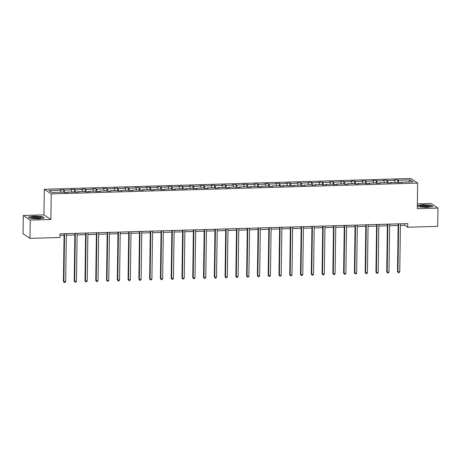 <?xml version="1.0" encoding="UTF-8"?>
<svg xmlns="http://www.w3.org/2000/svg" width="461" height="461" viewBox="0 0 461 461"><rect width="100%" height="100%" fill="white"/><g stroke="black" fill="none" stroke-linecap="round" stroke-linejoin="round"><path stroke-width="0.69" d="M23.304 215.489L30.236 220.093L50.894 219.482L43.962 214.884L23.304 215.489L23.05 233.773L29.982 238.377L59.976 237.49L60.028 233.836L407.749 223.591L407.703 227.244L437.696 226.363L437.95 208.078L431.018 203.48L417.361 203.877M43.962 214.884L44.319 189.281L410.722 178.488L417.654 183.086L51.252 193.885L44.319 189.281M30.236 220.093L29.982 238.377M61.106 192.202L60.691 190.191L60.074 189.782L63.664 189.673L63.63 192.139M398.857 182.683L398.356 180.239L409.996 179.899L412.918 181.836L401.277 182.181L401.9 182.591L390.502 182.498L391.118 182.908L387.528 183.017L386.912 182.602L379.726 182.815L380.342 183.224L376.752 183.334L376.13 182.919L368.95 183.132L369.566 183.541L365.976 183.651L365.354 183.236L358.174 183.449L358.791 183.858L355.201 183.968L354.578 183.553L347.398 183.766L348.015 184.181L344.425 184.285L343.802 183.876L336.616 184.083L337.239 184.498L333.643 184.602L333.026 184.193L325.841 184.4L326.463 184.815L322.867 184.919L322.251 184.509L315.065 184.723L315.687 185.132L312.091 185.236L311.475 184.826L304.289 185.04L304.911 185.449L301.315 185.553L300.699 185.143L293.513 185.357L294.13 185.766L282.737 185.674L283.354 186.083L279.764 186.192L279.141 185.777L271.961 185.99L272.578 186.4L268.988 186.509L268.365 186.094L261.185 186.307L261.802 186.717L258.212 186.826L257.59 186.411L250.404 186.624L251.026 187.033L247.436 187.143L246.814 186.728L239.628 186.941L240.25 187.356L236.654 187.46L236.038 187.051L228.852 187.258L229.474 187.673L225.878 187.777L225.262 187.368L218.076 187.575L218.698 187.99L215.103 188.094L214.486 187.685L207.3 187.898L207.917 188.307L204.327 188.411L203.71 188.002L196.524 188.215L197.141 188.624L193.551 188.728L192.934 188.319L185.748 188.532L186.365 188.941L174.973 188.849L175.589 189.258L171.999 189.367L171.377 188.952L164.197 189.166L164.813 189.575L161.223 189.684L160.601 189.269L153.415 189.483L154.037 189.892L150.447 190.001L149.825 189.586L142.639 189.799L143.262 190.209L139.666 190.318L139.049 189.903L131.863 190.116L132.486 190.531L128.89 190.635L128.273 190.226L121.087 190.433L121.71 190.848L118.114 190.952L117.497 190.543L110.312 190.75L110.928 191.165L107.338 191.269L106.722 190.86L99.536 191.073L100.152 191.482L96.562 191.586L95.94 191.177L88.76 191.39L89.376 191.799L85.786 191.903L85.164 191.494L77.984 191.707L78.601 192.116L67.208 192.024L67.825 192.433L64.235 192.542L63.612 192.128L51.972 192.473L49.056 190.531L60.691 190.191M64.782 192.525L64.286 190.082L63.664 189.673M64.286 190.082L71.467 189.874L70.85 189.459L74.44 189.356L74.405 191.822M75.558 192.208L75.062 189.765L74.44 189.356M75.062 189.765L82.248 189.557L81.626 189.143L85.216 189.039L85.181 191.505M86.334 191.885L85.838 189.448L85.216 189.039M85.838 189.448L93.024 189.24L92.402 188.826L95.997 188.722L95.963 191.188M97.115 191.569L96.614 189.131L95.997 188.722M96.614 189.131L103.8 188.918L103.178 188.509L106.773 188.405L106.739 190.871M107.891 191.252L107.39 188.814L106.773 188.405M107.39 188.814L114.576 188.601L113.953 188.192L117.549 188.088L117.515 190.554M118.667 190.935L118.166 188.497L117.549 188.088M118.166 188.497L125.352 188.284L124.735 187.875L128.325 187.771L128.291 190.237M129.443 190.618L128.942 188.18L128.325 187.771M128.942 188.18L136.128 187.967L135.511 187.558L139.101 187.448L139.066 189.92M140.219 190.301L139.718 187.863L139.101 187.448M139.718 187.863L146.903 187.65L146.287 187.241L149.877 187.131L149.842 189.598M150.995 189.984L150.499 187.546L149.877 187.131M150.499 187.546L157.679 187.333L157.063 186.924L160.653 186.814L160.618 189.281M161.771 189.667L161.275 187.229L160.653 186.814M161.275 187.229L168.455 187.016L167.839 186.607L171.429 186.498L171.394 188.964M172.547 189.35L172.051 186.907L171.429 186.498M172.051 186.907L179.237 186.699L178.614 186.284L182.204 186.181L182.17 188.647M183.322 189.033L182.827 186.59L182.204 186.181M182.827 186.59L190.013 186.382L189.39 185.967L192.986 185.864L192.952 188.33M194.104 188.71L193.603 186.273L192.986 185.864M193.603 186.273L200.789 186.065L200.166 185.65L203.762 185.547L203.727 188.013M204.88 188.393L204.379 185.956L203.762 185.547M204.379 185.956L211.564 185.743L210.942 185.334L214.538 185.23L214.503 187.696M215.656 188.076L215.154 185.639L214.538 185.23M215.154 185.639L222.34 185.426L221.724 185.017L225.314 184.913L225.279 187.379M226.432 187.76L225.93 185.322L225.314 184.913M225.93 185.322L233.116 185.109L232.5 184.7L236.09 184.596L236.055 187.062M237.208 187.443L236.706 185.005L236.09 184.596M236.706 185.005L243.892 184.792L243.275 184.383L246.865 184.273L246.831 186.745M247.983 187.126L247.488 184.688L246.865 184.273M247.488 184.688L254.668 184.475L254.051 184.066L257.641 183.956L257.607 186.423M258.759 186.809L258.264 184.371L257.641 183.956M258.264 184.371L265.444 184.158L264.827 183.749L268.417 183.639L268.383 186.106M269.535 186.492L269.04 184.054L268.417 183.639M269.04 184.054L276.225 183.841L275.603 183.432L279.193 183.322L279.164 185.789M280.311 186.175L279.815 183.732L279.193 183.322M279.815 183.732L287.001 183.524L286.379 183.109L289.975 183.005L289.94 185.472M291.093 185.858L290.591 183.415L289.975 183.005M290.591 183.415L297.777 183.207L297.155 182.792L300.751 182.689L300.716 185.155M301.869 185.535L301.367 183.098L300.751 182.689M301.367 183.098L308.553 182.89L307.931 182.475L311.527 182.372L311.492 184.838M312.644 185.218L312.143 182.781L311.527 182.372M312.143 182.781L319.329 182.568L318.712 182.158L322.302 182.055L322.268 184.521M323.42 184.901L322.919 182.464L322.302 182.055M322.919 182.464L330.105 182.251L329.488 181.841L333.078 181.738L333.044 184.204M334.196 184.584L333.701 182.147L333.078 181.738M333.701 182.147L340.881 181.934L340.264 181.525L343.854 181.421L343.82 183.887M344.972 184.267L344.476 181.83L343.854 181.421M344.476 181.83L351.657 181.617L351.04 181.208L354.63 181.098L354.595 183.57M355.748 183.951L355.252 181.513L354.63 181.098M355.252 181.513L362.432 181.3L361.816 180.891L365.406 180.781L365.371 183.248M366.524 183.634L366.028 181.196L365.406 180.781M366.028 181.196L373.214 180.983L372.592 180.574L376.188 180.464L376.153 182.931M377.305 183.317L376.804 180.879L376.188 180.464M376.804 180.879L383.99 180.666L383.368 180.257L386.963 180.147L386.929 182.614M388.081 183L387.58 180.556L386.963 180.147M387.58 180.556L394.766 180.349L394.143 179.934L397.739 179.83L397.705 182.297M398.356 180.239L397.739 179.83M67.064 192.456L67.208 192.024M71.881 191.885L71.467 189.874M77.846 192.139L77.984 191.707M82.657 191.569L82.248 189.557M88.621 191.822L88.76 191.39M93.433 191.252L93.024 189.24M99.397 191.505L99.536 191.073M104.209 190.935L103.8 188.918M110.173 191.188L110.312 190.75M114.985 190.618L114.576 188.601M120.949 190.871L121.087 190.433M125.761 190.295L125.352 188.284M131.725 190.549L131.863 190.116M136.537 189.978L136.128 187.967M142.501 190.232L142.639 189.799M147.318 189.661L146.903 187.65M153.277 189.915L153.415 189.483M158.094 189.344L157.679 187.333M164.053 189.598L164.197 189.166M168.87 189.027L168.455 187.016M174.834 189.281L174.973 188.849M179.646 188.71L179.237 186.699M185.61 188.964L185.748 188.532M190.422 188.393L190.013 186.382M196.386 188.647L196.524 188.215M201.198 188.076L200.789 186.065M207.162 188.33L207.3 187.898M211.974 187.76L211.564 185.743M217.938 188.013L218.076 187.575M222.749 187.443L222.34 185.426M228.714 187.696L228.852 187.258M233.531 187.12L233.116 185.109M239.49 187.373L239.628 186.941M244.307 186.803L243.892 184.792M250.265 187.057L250.404 186.624M255.083 186.486L254.668 184.475M261.041 186.74L261.185 186.307M265.859 186.169L265.444 184.158M271.823 186.423L271.961 185.99M276.635 185.852L276.225 183.841M282.599 186.106L282.737 185.674M287.41 185.535L287.001 183.524M293.375 185.789L293.513 185.357M298.186 185.218L297.777 183.207M304.151 185.472L304.289 185.04M308.962 184.901L308.553 182.89M314.926 185.155L315.065 184.723M319.738 184.584L319.329 182.568M325.702 184.838L325.841 184.4M330.52 184.267L330.105 182.251M336.478 184.521L336.616 184.083M341.296 183.945L340.881 181.934M347.254 184.198L347.398 183.766M352.071 183.628L351.657 181.617M358.036 183.881L358.174 183.449M362.847 183.311L362.432 181.3M368.812 183.564L368.95 183.132M373.623 182.994L373.214 180.983M379.587 183.248L379.726 182.815M384.399 182.677L383.99 180.666M390.363 182.931L390.502 182.498M395.175 182.36L394.766 180.349M401.139 182.614L401.277 182.181M50.894 219.482L51.252 193.885M417.654 183.086L417.297 208.689L437.95 208.078M400.402 225.4L404.723 225.273L407.703 227.244M60.005 235.427L64.067 235.306M66.326 235.243L74.843 234.989M77.108 234.926L85.619 234.672M87.884 234.609L96.395 234.355M98.66 234.292L107.171 234.038M109.436 233.969L117.947 233.721M120.212 233.652L128.728 233.404M130.987 233.335L139.504 233.087M141.763 233.018L150.28 232.77M152.539 232.701L161.056 232.448M163.321 232.384L171.832 232.131M174.097 232.067L182.608 231.814M184.873 231.75L193.384 231.497M195.648 231.434L204.16 231.18M206.424 231.117L214.935 230.863M217.2 230.794L225.717 230.546M227.976 230.477L236.493 230.229M238.752 230.16L247.269 229.912M249.528 229.843L258.045 229.595M260.309 229.526L268.821 229.273M271.085 229.209L279.596 228.956M281.861 228.892L290.372 228.639M292.637 228.575L301.148 228.322M303.413 228.258L311.924 228.005M314.189 227.941L322.706 227.688M324.965 227.619L333.482 227.371M335.741 227.302L344.258 227.054M346.516 226.985L355.033 226.737M357.298 226.668L365.809 226.42M368.074 226.351L376.585 226.097M378.85 226.034L387.361 225.781M389.626 225.717L398.137 225.464M404.746 223.677L404.723 225.273M408.717 181.962L409.996 179.899M419.066 206.949L417.338 205.796L419.061 206.943L427.024 207.427L432.925 206.54L430.868 205.168L422.904 204.69L417.338 205.525M44.256 217.99L42.193 216.624L34.229 216.146L28.328 217.033L30.386 218.399L38.349 218.877L44.256 217.99M430.862 205.462L430.868 205.168M42.187 216.918L42.193 216.624M398.16 223.873L397.497 271.517L397.958 271.829L398.627 223.856M399.756 271.771L399.065 272.647L398.344 272.67L397.958 271.829L399.756 271.771L400.425 223.804M398.344 272.67L397.497 271.517M387.384 224.19L386.721 271.84L387.182 272.146L387.851 224.173M388.98 272.094L388.289 272.964L387.568 272.987L387.182 272.146L388.98 272.094L389.649 224.121M387.568 272.987L386.721 271.84M376.608 224.507L375.946 272.157L376.407 272.463L377.075 224.495M378.199 272.411L377.513 273.281L376.793 273.304L376.407 272.463L378.199 272.411L378.873 224.438M376.793 273.304L375.946 272.157M429.606 206.482A4.823 0.807 0.8 0 0 426.258 205.445A4.823 0.807 0.8 0 0 420.317 205.923A4.823 0.807 0.8 0 0 420.351 206.378A4.823 0.807 0.8 0 0 424.95 207.012A4.823 0.807 0.8 0 0 429.566 206.505A4.823 0.807 0.8 0 0 429.606 206.482M428.528 206.793A3.653 0.611 0.8 0 0 425.077 206.263A3.653 0.611 0.8 0 0 421.435 206.661A3.653 0.611 0.8 0 0 421.383 206.695M417.338 205.727L422.968 204.88L430.683 205.347L432.562 206.591M40.931 217.938A4.823 0.807 0.8 0 0 37.583 216.895A4.823 0.807 0.8 0 0 31.642 217.379A4.823 0.807 0.8 0 0 31.676 217.828A4.823 0.807 0.8 0 0 36.275 218.462A4.823 0.807 0.8 0 0 40.896 217.955A4.823 0.807 0.8 0 0 40.931 217.938M39.853 218.249A3.653 0.611 0.8 0 0 36.402 217.713A3.653 0.611 0.8 0 0 32.76 218.111A3.653 0.611 0.8 0 0 32.708 218.145M30.391 218.399L28.576 217.194L34.293 216.33L42.009 216.797L43.887 218.041M365.832 224.824L365.164 272.474L365.631 272.779L366.299 224.812M367.423 272.728L366.731 273.604L366.017 273.621L365.631 272.779L367.423 272.728L368.097 224.755M366.017 273.621L365.164 272.474M355.056 225.141L354.388 272.791L354.855 273.096L355.523 225.129M356.647 273.045L355.955 273.92L355.241 273.938L354.855 273.096L356.647 273.045L357.315 225.077M355.241 273.938L354.388 272.791M344.281 225.458L343.612 273.108L344.073 273.413L344.747 225.446M345.871 273.361L345.18 274.237L344.465 274.255L344.073 273.413L345.871 273.361L346.539 225.394M344.465 274.255L343.612 273.108M333.505 225.775L332.836 273.425L333.297 273.73L333.971 225.763M335.095 273.678L334.404 274.554L333.683 274.577L333.297 273.73L335.095 273.678L335.764 225.711M333.683 274.577L332.836 273.425M322.723 226.092L322.06 273.742L322.521 274.047L323.19 226.08M324.319 273.995L323.628 274.871L322.907 274.894L322.521 274.047L324.319 273.995L324.988 226.028M322.907 274.894L322.06 273.742M311.947 226.414L311.284 274.059L311.745 274.364L312.414 226.397M313.543 274.312L312.852 275.188L312.132 275.211L311.745 274.364L313.543 274.312L314.212 226.345M312.132 275.211L311.284 274.059M301.171 226.731L300.509 274.376L300.97 274.687L301.638 226.714M302.768 274.629L302.076 275.505L301.356 275.528L300.97 274.687L302.768 274.629L303.436 226.662M301.356 275.528L300.509 274.376M290.395 227.048L289.733 274.693L290.194 275.004L290.862 227.031M291.992 274.946L291.3 275.822L290.58 275.845L290.194 275.004L291.992 274.946L292.66 226.979M290.58 275.845L289.733 274.693M279.62 227.365L278.957 275.015L279.418 275.321L280.086 227.348M281.21 275.269L280.524 276.139L279.804 276.162L279.418 275.321L281.21 275.269L281.884 227.296M279.804 276.162L278.957 275.015M268.844 227.682L268.175 275.332L268.642 275.638L269.31 227.671M270.434 275.586L269.743 276.456L269.028 276.479L268.642 275.638L270.434 275.586L271.108 227.613M269.028 276.479L268.175 275.332M258.068 227.999L257.399 275.649L257.86 275.955L258.535 227.988M259.658 275.903L258.967 276.779L258.252 276.796L257.86 275.955L259.658 275.903L260.327 227.93M258.252 276.796L257.399 275.649M247.292 228.316L246.623 275.966L247.084 276.272L247.759 228.304M248.882 276.22L248.191 277.096L247.476 277.113L247.084 276.272L248.882 276.22L249.551 228.253M247.476 277.113L246.623 275.966M236.516 228.633L235.848 276.283L236.309 276.588L236.977 228.621M238.107 276.537L237.415 277.413L236.695 277.43L236.309 276.588L238.107 276.537L238.775 228.57M236.695 277.43L235.848 276.283M225.734 228.95L225.072 276.6L225.533 276.905L226.201 228.938M227.331 276.854L226.639 277.729L225.919 277.752L225.533 276.905L227.331 276.854L227.999 228.887M225.919 277.752L225.072 276.6M214.959 229.267L214.296 276.917L214.757 277.222L215.425 229.255M216.555 277.17L215.863 278.046L215.143 278.069L214.757 277.222L216.555 277.17L217.223 229.203M215.143 278.069L214.296 276.917M204.183 229.59L203.52 277.234L203.981 277.539L204.649 229.572M205.779 277.487L205.087 278.363L204.367 278.386L203.981 277.539L205.779 277.487L206.447 229.52M204.367 278.386L203.52 277.234M193.407 229.906L192.744 277.551L193.205 277.862L193.874 229.889M194.997 277.804L194.311 278.68L193.591 278.703L193.205 277.862L194.997 277.804L195.671 229.837M193.591 278.703L192.744 277.551M182.631 230.223L181.962 277.868L182.429 278.179L183.098 230.206M184.221 278.121L183.536 278.997L182.815 279.02L182.429 278.179L184.221 278.121L184.896 230.154M182.815 279.02L181.962 277.868M171.855 230.54L171.187 278.19L171.653 278.496L172.322 230.523M173.445 278.444L172.754 279.314L172.039 279.337L171.653 278.496L173.445 278.444L174.114 230.471M172.039 279.337L171.187 278.19M161.079 230.857L160.411 278.507L160.872 278.813L161.546 230.846M162.67 278.761L161.978 279.631L161.264 279.654L160.872 278.813L162.67 278.761L163.338 230.788M161.264 279.654L160.411 278.507M150.303 231.174L149.635 278.824L150.096 279.13L150.77 231.163M151.894 279.078L151.202 279.954L150.482 279.971L150.096 279.13L151.894 279.078L152.562 231.105M150.482 279.971L149.635 278.824M139.522 231.491L138.859 279.141L139.32 279.447L139.988 231.48M141.118 279.395L140.426 280.271L139.706 280.288L139.32 279.447L141.118 279.395L141.786 231.428M139.706 280.288L138.859 279.141M128.746 231.808L128.083 279.458L128.544 279.764L129.213 231.797M130.342 279.712L129.65 280.588L128.93 280.605L128.544 279.764L130.342 279.712L131.01 231.745M128.93 280.605L128.083 279.458M117.97 232.125L117.307 279.775L117.768 280.081L118.437 232.114M119.566 280.029L118.875 280.905L118.154 280.928L117.768 280.081L119.566 280.029L120.235 232.062M118.154 280.928L117.307 279.775M107.194 232.442L106.531 280.092L106.992 280.397L107.661 232.43M108.79 280.346L108.099 281.222L107.378 281.245L106.992 280.397L108.79 280.346L109.459 232.379M107.378 281.245L106.531 280.092M96.418 232.765L95.755 280.409L96.216 280.714L96.885 232.747M98.009 280.663L97.323 281.538L96.603 281.562L96.216 280.714L98.009 280.663L98.683 232.696M96.603 281.562L95.755 280.409M85.642 233.082L84.974 280.726L85.441 281.037L86.109 233.064M87.233 280.98L86.541 281.855L85.827 281.878L85.441 281.037L87.233 280.98L87.907 233.012M85.827 281.878L84.974 280.726M74.866 233.399L74.198 281.043L74.665 281.354L75.333 233.381M76.457 281.296L75.765 282.172L75.051 282.195L74.665 281.354L76.457 281.296L77.125 233.329M75.051 282.195L74.198 281.043M64.091 233.715L63.422 281.366L63.883 281.671L64.557 233.698M65.681 281.619L64.989 282.489L64.275 282.512L63.883 281.671L65.681 281.619L66.349 233.646M64.275 282.512L63.422 281.366"/></g></svg>
